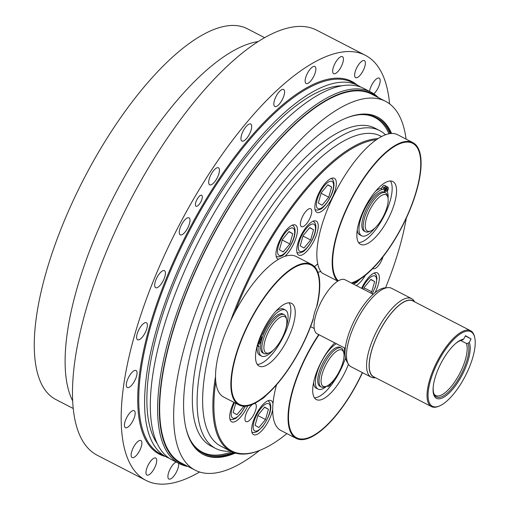 <?xml version="1.0" encoding="UTF-8"?>
<svg xmlns="http://www.w3.org/2000/svg" width="509" height="509" viewBox="0 0 509 509"><rect width="100%" height="100%" fill="white"/><g stroke="black" fill="none" stroke-linecap="round" stroke-linejoin="round"><path stroke-width="0.76" d="M316.509 307.105L317.196 305.26A79.08 28.949 117.3 0 0 311.584 264.445A79.08 28.949 117.3 0 0 249.595 321.446A79.08 28.949 117.3 0 0 239.052 404.992A79.08 28.949 117.3 0 0 313.073 319.76L313.328 318.297A78.341 28.676 -62.7 0 1 238.295 403.675A78.341 28.676 -62.7 0 1 270.903 289.01A78.341 28.676 -62.7 0 1 316.509 307.105A27.047 9.9 117.3 0 0 313.328 318.297M239.052 404.992L223.725 397.084A79.08 28.949 -62.7 0 1 234.261 313.531A79.08 28.949 -62.7 0 1 296.251 256.536L311.584 264.445M289.093 302.804A35.325 12.929 -62.7 0 1 282.495 338.421A35.325 12.929 -62.7 0 1 257.287 364.438M257.23 345.687A2.946 1.075 -62.7 0 1 257.217 345.821A25.94 9.499 117.3 0 0 259.755 355.18L261.581 356.122A25.94 9.499 117.3 0 0 273.32 350.135M286.204 327.115A25.94 9.499 117.3 0 0 285.377 310.013L283.551 309.071A25.94 9.499 117.3 0 0 275.763 311.336M284.009 304.401A35.325 12.929 -62.7 0 1 291.581 303.358A35.325 12.929 -62.7 0 1 286.872 340.68A35.325 12.929 -62.7 0 1 259.183 366.143A35.325 12.929 -62.7 0 1 260.214 336.843A35.325 12.929 -62.7 0 1 284.009 304.401M261.002 339.497L261.677 339.84M320.95 271.653A27.047 9.9 117.3 0 0 317.921 272.43M351.891 283.297A79.08 28.949 117.3 0 0 408.492 213.252A79.08 28.949 117.3 0 0 412.901 142.628A79.08 28.949 117.3 0 0 353.246 195.221A79.08 28.949 117.3 0 0 337.422 280.943L338.351 280.841M337.422 280.943L322.089 273.034A79.08 28.949 -62.7 0 1 337.919 187.306A79.08 28.949 -62.7 0 1 397.567 134.713L412.901 142.628M318.704 334.585A79.08 28.949 117.3 0 0 296.225 438.408A79.08 28.949 117.3 0 0 362.484 372.664M362.306 372.569A78.341 28.676 -62.7 0 1 294.482 436.328A78.341 28.676 -62.7 0 1 319.022 334.744M296.225 438.408L280.898 430.499A79.08 28.949 -62.7 0 1 276.47 384.899M345.477 357.891A35.325 12.929 -62.7 0 1 314.46 397.853M313.576 382.596A25.94 9.499 117.3 0 0 316.223 388.189L318.049 389.13A25.94 9.499 117.3 0 0 326.6 386.248A2.946 1.075 -62.7 0 1 326.784 386.108M348.436 364.253A35.325 12.929 -62.7 0 1 316.356 399.565A35.325 12.929 -62.7 0 1 312.749 391.987A35.325 12.929 -62.7 0 1 334.75 342.862M321.211 192.803L327.885 184.78L331.652 186.981L328.744 197.206L322.07 205.229L318.303 203.027L321.211 192.803M327.739 184.958L331.652 186.981M321.084 193.248L328.744 197.206M303.116 235.603L309.79 227.58L313.557 229.782L310.649 240.006L303.975 248.029L300.208 245.828L303.116 235.603M309.637 227.758L313.557 229.782M302.989 236.055L310.649 240.006M282.336 239.548L289.01 231.525L292.777 233.726L289.869 243.951L283.195 251.974L279.428 249.773L282.336 239.548M288.858 231.703L292.777 233.726M282.209 239.993L289.869 243.951M242.411 406.08L243.588 406.691L236.92 414.714L233.154 412.513L235.775 403.3M243.728 406.214L243.588 406.691M258.858 427.535L255.092 425.333L257.999 415.109L264.674 407.085L268.44 409.287L265.533 419.511L258.858 427.535M257.872 415.56L265.533 419.511M264.521 407.27L268.44 409.287M370.737 279.562L374.649 281.579L371.742 291.803L364.088 287.852M371.742 291.803L370.73 293.025M363.655 289.373L364.215 287.4L370.889 279.377L374.649 281.579M329.915 384.06A1.47 0.541 -62.7 0 1 328.719 385.211A1.47 0.541 -62.7 0 1 328.604 385.071M331.531 382.558L331.582 383.296A28.11 10.288 117.3 0 0 333.007 381.464A2.946 1.075 117.3 0 0 333.917 379.854M344.027 354.76A25.94 9.499 117.3 0 0 344.428 347.857M336.411 343.715A25.94 9.499 117.3 0 0 318.85 367.498A25.94 9.499 117.3 0 0 318.049 389.13M327.236 385.892A2.946 1.075 -62.7 0 1 327.567 385.924A2.946 1.075 -62.7 0 1 327.802 386.223A2.946 1.075 117.3 0 0 328.038 386.516A2.946 1.075 117.3 0 0 329.317 385.898A28.11 10.288 117.3 0 0 330.761 384.289L330.697 383.366M331.582 383.296L331.06 383.022M343.779 352.832L343.371 351.102A21.893 8.017 117.3 0 0 341.38 348.086L340.044 347.392A21.893 8.017 117.3 0 0 325.83 358.094A21.893 8.017 117.3 0 0 317.724 381.61A21.893 8.017 117.3 0 0 319.957 386.306L321.3 386.999A21.893 8.017 117.3 0 0 324.907 386.878L326.562 386.204A20.424 7.476 -62.7 0 1 321.103 381.941A20.424 7.476 -62.7 0 1 330.914 356.841A20.424 7.476 -62.7 0 1 343.779 352.832A20.424 7.476 -62.7 0 1 339.198 371.595A20.424 7.476 -62.7 0 1 326.562 386.204M341.38 348.086A21.893 8.017 117.3 0 0 327.172 358.781A21.893 8.017 117.3 0 0 319.06 382.304A21.893 8.017 117.3 0 0 321.3 386.999M261.251 336.697A1.47 0.541 -62.7 0 1 261.562 336.653A1.47 0.541 -62.7 0 1 261.365 338.211A1.47 0.541 -62.7 0 1 260.214 339.274A1.47 0.541 -62.7 0 1 260.258 338.052A1.47 0.541 -62.7 0 1 261.251 336.697M259.806 341.755A1.47 0.541 -62.7 0 1 260.124 341.711A1.47 0.541 -62.7 0 1 259.927 343.27A1.47 0.541 -62.7 0 1 258.776 344.332A1.47 0.541 -62.7 0 1 258.82 343.111A1.47 0.541 -62.7 0 1 259.806 341.755M258.916 340.279A28.11 10.288 117.3 0 0 258.776 340.737L261.925 338.981A21.893 8.017 117.3 0 0 261.562 340.247L258.413 342.003A28.11 10.288 117.3 0 0 257.885 344.141A2.946 1.075 117.3 0 0 258.101 345.636A2.946 1.075 117.3 0 0 258.426 345.668A2.946 1.075 -62.7 0 1 258.757 345.706A2.946 1.075 -62.7 0 1 259.043 346.763A25.94 9.499 117.3 0 0 261.581 356.122M285.377 310.013A25.94 9.499 117.3 0 0 262.86 333.35A2.946 1.075 -62.7 0 1 261.27 335.673A2.946 1.075 117.3 0 0 260.054 337.244M261.562 340.247A21.893 8.017 117.3 0 0 262.784 352.89L264.126 353.583A21.893 8.017 117.3 0 0 267.734 353.456L269.382 352.788A20.424 7.476 -62.7 0 1 265.304 339.637A20.424 7.476 -62.7 0 1 280.37 317.209A20.424 7.476 -62.7 0 1 286.605 319.417A20.424 7.476 -62.7 0 1 282.024 338.18A20.424 7.476 -62.7 0 1 269.382 352.788M286.605 319.417L286.198 317.68A21.893 8.017 117.3 0 0 284.207 314.67L282.864 313.977A21.893 8.017 117.3 0 0 278.175 314.626A21.893 8.017 117.3 0 0 261.925 338.981M284.207 314.67A21.893 8.017 117.3 0 0 279.511 315.313A21.893 8.017 117.3 0 0 264.763 335.418A21.893 8.017 117.3 0 0 264.126 353.583M387.922 197.594L387.514 195.863A21.893 8.017 117.3 0 0 385.523 192.847L384.18 192.154A21.893 8.017 117.3 0 0 384.079 192.103A21.893 8.017 117.3 0 0 366.951 208.079A21.893 8.017 117.3 0 0 364.1 231.067L365.443 231.76A21.893 8.017 117.3 0 0 369.05 231.64L370.698 230.965A20.424 7.476 -62.7 0 1 370.056 209.504A20.424 7.476 -62.7 0 1 387.922 197.594A20.424 7.476 -62.7 0 1 383.162 216.707A20.424 7.476 -62.7 0 1 370.698 230.965M384.079 192.103L386.967 186.599A28.11 10.288 117.3 0 0 386.076 186.288A2.946 1.075 117.3 0 0 384.212 187.853A2.946 1.075 -62.7 0 1 382.571 189.405A25.94 9.499 117.3 0 0 363.496 211.731A25.94 9.499 117.3 0 0 361.644 235.807A25.94 9.499 117.3 0 0 374.847 228.127M388.055 198.281A25.94 9.499 117.3 0 0 387.514 192.294A2.946 1.075 -62.7 0 1 387.896 190.003A2.946 1.075 117.3 0 0 388.157 187.509A28.11 10.288 117.3 0 0 387.438 186.873L384.562 192.351M385.294 189.214A1.47 0.541 -62.7 0 1 384.155 190.251A1.47 0.541 -62.7 0 1 384.346 188.693A1.47 0.541 -62.7 0 1 385.504 187.636A1.47 0.541 -62.7 0 1 385.294 189.214M387.158 190.302A1.47 0.541 -62.7 0 1 386.013 191.339A1.47 0.541 -62.7 0 1 386.21 189.787A1.47 0.541 -62.7 0 1 387.368 188.724A1.47 0.541 -62.7 0 1 387.158 190.302M375.597 191.199A25.94 9.499 -62.7 0 1 380.745 188.464A2.946 1.075 117.3 0 0 382.386 186.911A2.946 1.075 -62.7 0 1 384.25 185.346A28.11 10.288 -62.7 0 1 385.141 185.658L387.438 186.873M361.644 235.807L359.818 234.865A25.94 9.499 -62.7 0 1 357.242 230.036M390.409 180.988A35.325 12.929 -62.7 0 1 383.493 217.203A35.325 12.929 -62.7 0 1 358.603 242.621M338.32 280.815A78.341 28.676 -62.7 0 1 370.692 169.109A78.341 28.676 -62.7 0 1 419.492 177.259A78.341 28.676 -62.7 0 1 351.261 282.972M387.877 219.468A35.325 12.929 -62.7 0 1 360.499 244.326A35.325 12.929 -62.7 0 1 365.207 207.004A35.325 12.929 -62.7 0 1 392.897 181.541A35.325 12.929 -62.7 0 1 387.877 219.468M414.122 301.582A42.883 15.696 117.3 0 0 380.42 329.45A42.883 15.696 117.3 0 0 373.282 376.794A42.883 15.696 117.3 0 0 374.974 377.449M375.515 377.729L374.929 377.786A44.156 16.167 -62.7 0 1 371.137 377.124A44.156 16.167 -62.7 0 1 370.864 376.978A44.156 16.167 -62.7 0 1 377.22 330.099A44.156 16.167 -62.7 0 1 411.641 298.643A44.156 16.167 -62.7 0 1 414.371 301.353L414.67 301.869M474.693 337.48A41.948 15.359 -62.7 0 1 464.914 376.736A41.948 15.359 -62.7 0 1 439.324 406.023A41.948 15.359 -62.7 0 1 437.994 361.937A41.948 15.359 -62.7 0 1 474.693 337.48L474.49 336.608A42.686 15.626 117.3 0 0 470.609 330.735L412.786 300.895A42.686 15.626 117.3 0 0 379.326 331.664A42.686 15.626 117.3 0 0 373.638 376.762L398.178 389.366M470.609 330.735A42.686 15.626 117.3 0 0 437.148 361.498A42.686 15.626 117.3 0 0 431.454 406.602A42.686 15.626 117.3 0 0 438.497 406.36L439.324 406.023M398.375 389.519L431.454 406.602M403.395 392.025L398.719 389.703M469.228 342.436A33.034 12.095 -62.7 0 1 453.443 388.373A33.034 12.095 -62.7 0 1 433.229 386.694A33.034 12.095 -62.7 0 1 455.409 343.715A33.034 12.095 -62.7 0 1 463.642 339.166L465.468 335.685L471.06 338.949L469.228 342.436L468.006 343.295L466.378 343.448L460.664 340.502M387.763 287.623L384.696 287.903A42.457 15.544 117.3 0 0 355.059 319.137A42.457 15.544 117.3 0 0 346.769 361.39L348.321 364.056A44.156 16.167 -62.7 0 1 356.936 320.11A44.156 16.167 -62.7 0 1 387.763 287.623A44.156 16.167 -62.7 0 1 391.555 288.279L411.641 298.643M371.137 377.124L351.051 366.76A44.156 16.167 -62.7 0 1 348.321 364.056M345.261 279.886A30.394 11.128 117.3 0 0 345.07 279.785A30.394 11.128 117.3 0 0 321.249 301.691A30.394 11.128 117.3 0 0 317.196 333.802L345.287 348.302M471.06 338.949L465.315 335.985M434.139 394.227A30.909 11.313 117.3 0 0 435.64 395.506A30.909 11.313 117.3 0 0 457.572 377.392A30.909 11.313 117.3 0 0 466.378 343.448M463.642 339.166L462.414 340.025A31.762 11.624 117.3 0 0 455.027 344.052M433.286 386.185A31.762 11.624 117.3 0 0 434.501 394.939A31.762 11.624 117.3 0 0 457.19 381.209A31.762 11.624 117.3 0 0 468.006 343.295M385.523 192.847A21.893 8.017 117.3 0 0 368.357 208.626A21.893 8.017 117.3 0 0 365.443 231.76M377.99 138.639A174.422 63.848 117.3 0 0 230.469 321.262M215.523 376.565A174.422 63.848 117.3 0 0 230.94 451.368A174.422 63.848 117.3 0 0 259.705 450.389L260.532 450.051A173.69 63.58 -62.7 0 1 215.765 381.502M406.322 218.087A173.69 63.58 -62.7 0 1 385.548 287.827M286.911 433.598A173.69 63.58 -62.7 0 1 260.532 450.051M234.662 312.768A173.69 63.58 -62.7 0 1 376.361 139.733M317.737 263.904A41.216 15.085 117.3 0 0 314.556 266.703M365.398 275.261A19.132 7.005 -62.7 0 1 356.268 285.555M318.22 225.22A19.132 7.005 -62.7 0 1 311.133 245.771A19.132 7.005 -62.7 0 1 298.713 255.124A19.132 7.005 -62.7 0 1 301.264 234.91A19.132 7.005 -62.7 0 1 316.267 221.116A19.132 7.005 -62.7 0 1 318.22 225.22M266.423 395.092A19.132 7.005 -62.7 0 1 260.894 399.52M361.575 288.298A19.132 7.005 -62.7 0 1 377.36 272.913A19.132 7.005 -62.7 0 1 375.05 292.662M336.315 182.413A19.132 7.005 -62.7 0 1 329.234 202.97A19.132 7.005 -62.7 0 1 316.814 212.323A19.132 7.005 -62.7 0 1 319.366 192.103A19.132 7.005 -62.7 0 1 334.362 178.309A19.132 7.005 -62.7 0 1 336.315 182.413M278.563 259.291A19.132 7.005 -62.7 0 1 277.933 259.068A19.132 7.005 -62.7 0 1 280.484 238.848A19.132 7.005 -62.7 0 1 295.487 225.054A19.132 7.005 -62.7 0 1 297.441 229.158A19.132 7.005 -62.7 0 1 284.919 256.345M272.697 409.592A19.132 7.005 -62.7 0 1 264.152 427.923A19.132 7.005 -62.7 0 1 253.597 434.629A19.132 7.005 -62.7 0 1 256.32 414.084A19.132 7.005 -62.7 0 1 271.151 400.621A19.132 7.005 -62.7 0 1 272.983 403.72M247.692 405.902A19.132 7.005 -62.7 0 1 231.659 421.808A19.132 7.005 -62.7 0 1 233.847 402.307M383.01 256.74A10.085 3.69 -62.7 0 1 373.256 268.637A10.085 3.69 -62.7 0 1 372.9 268.377M300.431 224.507A10.085 3.69 -62.7 0 1 304.159 213.678A10.085 3.69 -62.7 0 1 310.706 208.754A10.085 3.69 -62.7 0 1 309.364 219.404A10.085 3.69 -62.7 0 1 301.455 226.67A10.085 3.69 -62.7 0 1 300.431 224.507M254.309 403.548A10.085 3.69 -62.7 0 1 255.276 403.688A10.085 3.69 -62.7 0 1 253.838 414.511A10.085 3.69 -62.7 0 1 246.025 421.611A10.085 3.69 -62.7 0 1 246.114 413.785A10.085 3.69 -62.7 0 1 252.489 404.388M381.565 136.539L380.694 136.088A174.422 63.848 117.3 0 0 243.964 261.804A174.422 63.848 117.3 0 0 220.715 446.088L230.94 451.368M359.004 114.754A188.26 68.919 -62.7 0 1 376.164 118.215A188.26 68.919 -62.7 0 1 388.991 133.791M231.748 451.763A188.26 68.919 -62.7 0 1 190.76 440.769M230.52 451.152A178.837 65.464 -62.7 0 1 215.644 448.442L210.879 445.986A178.837 65.464 -62.7 0 1 234.719 257.039A178.837 65.464 -62.7 0 1 374.91 128.134L379.676 130.59A178.837 65.464 -62.7 0 1 380.777 131.201A178.837 65.464 -62.7 0 1 385.498 134.783M345.891 118.171A188.858 69.135 -62.7 0 1 359.539 114.703A188.858 69.135 -62.7 0 1 377.277 118.12A188.858 69.135 -62.7 0 1 390.091 133.612M233.237 452.399A188.858 69.135 -62.7 0 1 191.021 441.239A188.858 69.135 -62.7 0 1 185.944 428.101M234.261 452.768A189.882 69.51 -62.7 0 1 202.856 454.263M377.004 116.796A189.882 69.51 -62.7 0 1 390.944 133.523M215.644 448.442A178.837 65.464 -62.7 0 1 239.484 259.495A178.837 65.464 -62.7 0 1 379.676 130.59M378.372 97.62A209.014 76.515 117.3 0 0 370.991 92.154A209.014 76.515 117.3 0 0 207.15 242.806A209.014 76.515 117.3 0 0 179.289 463.635A209.014 76.515 117.3 0 0 188.018 466.486M186.415 465.659A208.162 76.204 -62.7 0 1 208.639 243.582A208.162 76.204 -62.7 0 1 376.768 96.793M370.991 92.154L363.693 88.388A209.014 76.515 117.3 0 0 199.846 239.039A209.014 76.515 117.3 0 0 171.985 459.869L179.289 463.635M406.067 139.097A207.545 75.975 117.3 0 0 385.536 101.316L371.538 94.095A207.545 75.975 117.3 0 0 208.843 243.684A207.545 75.975 117.3 0 0 181.179 462.955L195.176 470.182A207.545 75.975 117.3 0 0 259.596 450.433M169.211 458.227A209.014 76.515 -62.7 0 1 166.265 456.917A209.014 76.515 -62.7 0 1 194.126 236.087A209.014 76.515 -62.7 0 1 357.967 85.436A209.014 76.515 -62.7 0 1 360.747 87.077M199.579 471.996A239.192 87.561 -62.7 0 1 145.975 480.401A239.192 87.561 -62.7 0 1 177.857 227.695A239.192 87.561 -62.7 0 1 365.354 55.29A239.192 87.561 -62.7 0 1 366.83 56.105A239.192 87.561 -62.7 0 1 389.563 103.855M369.534 91.404A9.569 3.499 -62.7 0 1 373.67 81.847A9.569 3.499 -62.7 0 1 379.205 78.144A9.569 3.499 -62.7 0 1 377.85 88.42A9.569 3.499 -62.7 0 1 373.854 93.853M364.069 68.651A9.569 3.499 -62.7 0 1 355.606 77.635A9.569 3.499 -62.7 0 1 356.879 67.525A9.569 3.499 -62.7 0 1 364.38 60.628A9.569 3.499 -62.7 0 1 364.069 68.651M342.901 62.454A9.569 3.499 -62.7 0 1 333.669 73.665A9.569 3.499 -62.7 0 1 334.941 63.555A9.569 3.499 -62.7 0 1 342.442 56.658A9.569 3.499 -62.7 0 1 342.901 62.454M315.784 70.261A9.569 3.499 -62.7 0 1 311.648 79.805A9.569 3.499 -62.7 0 1 306.113 83.501A9.569 3.499 -62.7 0 1 307.391 73.391A9.569 3.499 -62.7 0 1 314.886 66.494A9.569 3.499 -62.7 0 1 315.784 70.261M284.576 91.531A9.569 3.499 -62.7 0 1 281.032 101.806A9.569 3.499 -62.7 0 1 274.822 106.483A9.569 3.499 -62.7 0 1 276.101 96.373A9.569 3.499 -62.7 0 1 283.602 89.476A9.569 3.499 -62.7 0 1 284.576 91.531M251.395 124.813A9.569 3.499 -62.7 0 1 248.786 135.318A9.569 3.499 -62.7 0 1 241.928 141.038A9.569 3.499 -62.7 0 1 243.207 130.934A9.569 3.499 -62.7 0 1 250.708 124.037A9.569 3.499 -62.7 0 1 251.395 124.813M218.507 167.849A9.569 3.499 -62.7 0 1 217.133 178.004A9.569 3.499 -62.7 0 1 209.676 184.818A9.569 3.499 -62.7 0 1 210.949 174.708A9.569 3.499 -62.7 0 1 218.45 167.811A9.569 3.499 -62.7 0 1 218.507 167.849M188.152 217.693A9.569 3.499 -62.7 0 1 189.024 217.833A9.569 3.499 -62.7 0 1 187.751 227.937A9.569 3.499 -62.7 0 1 180.25 234.834A9.569 3.499 -62.7 0 1 181.019 225.767A9.569 3.499 -62.7 0 1 188.152 217.693M162.396 270.96A9.569 3.499 -62.7 0 1 164.445 270.673A9.569 3.499 -62.7 0 1 163.173 280.783A9.569 3.499 -62.7 0 1 155.671 287.68A9.569 3.499 -62.7 0 1 155.951 279.746A9.569 3.499 -62.7 0 1 162.396 270.96M142.997 324.01A9.569 3.499 -62.7 0 1 146.382 322.751A9.569 3.499 -62.7 0 1 145.103 332.854A9.569 3.499 -62.7 0 1 137.602 339.751A9.569 3.499 -62.7 0 1 137.462 332.937A9.569 3.499 -62.7 0 1 142.997 324.01M131.271 373.237A9.569 3.499 -62.7 0 1 136.062 370.501A9.569 3.499 -62.7 0 1 134.783 380.611A9.569 3.499 -62.7 0 1 127.282 387.502A9.569 3.499 -62.7 0 1 126.805 381.782A9.569 3.499 -62.7 0 1 131.271 373.237M128.033 415.28A9.569 3.499 -62.7 0 1 134.191 410.674A9.569 3.499 -62.7 0 1 132.913 420.784A9.569 3.499 -62.7 0 1 125.418 427.681A9.569 3.499 -62.7 0 1 128.033 415.28M133.485 447.271A9.569 3.499 -62.7 0 1 140.898 440.539A9.569 3.499 -62.7 0 1 139.625 450.65A9.569 3.499 -62.7 0 1 132.124 457.546A9.569 3.499 -62.7 0 1 133.485 447.271M147.266 467.039A9.569 3.499 -62.7 0 1 155.729 458.055A9.569 3.499 -62.7 0 1 154.45 468.165A9.569 3.499 -62.7 0 1 146.948 475.062A9.569 3.499 -62.7 0 1 147.266 467.039M178.506 463.235A9.569 3.499 -62.7 0 1 175.503 473.714A9.569 3.499 -62.7 0 1 168.886 479.033A9.569 3.499 -62.7 0 1 168.434 473.236A9.569 3.499 -62.7 0 1 176.197 462.038M196.913 199.611A6.165 2.259 -62.7 0 1 201.691 195.271A6.165 2.259 -62.7 0 1 200.87 201.787A6.165 2.259 -62.7 0 1 196.035 206.228A6.165 2.259 -62.7 0 1 196.913 199.611M258.139 41.585A209.014 76.515 117.3 0 0 114.64 195.068A209.014 76.515 117.3 0 0 72.685 400.952M145.975 480.401L97.283 455.275A239.192 87.561 -62.7 0 1 129.165 202.563A239.192 87.561 -62.7 0 1 316.668 30.165L365.354 55.29M341.774 85.811A204.968 75.033 117.3 0 0 195.443 236.768A204.968 75.033 117.3 0 0 157.186 443.498M235.355 453.105A189.882 69.51 -62.7 0 1 203.282 454.486A189.882 69.51 -62.7 0 1 228.586 253.87A189.882 69.51 -62.7 0 1 377.436 117.013A189.882 69.51 -62.7 0 1 391.593 133.479M385.536 101.316A207.545 75.975 117.3 0 0 222.84 250.905A207.545 75.975 117.3 0 0 195.176 470.182M73.245 408.498L55.907 399.552A208.645 76.375 -62.7 0 1 85.569 175.548A208.645 76.375 -62.7 0 1 247.279 28.727L264.616 37.672M321.236 208.156A15.308 5.605 117.3 0 0 333.56 184.684A15.308 5.605 117.3 0 0 320.136 192.173A15.308 5.605 117.3 0 0 321.236 208.156M303.141 250.956A15.308 5.605 117.3 0 0 315.465 227.485A15.308 5.605 117.3 0 0 302.041 234.973A15.308 5.605 117.3 0 0 303.141 250.956M282.361 254.901A15.308 5.605 117.3 0 0 294.686 231.43A15.308 5.605 117.3 0 0 281.261 238.918A15.308 5.605 117.3 0 0 282.361 254.901M234.484 402.638A15.308 5.605 117.3 0 0 233.103 418.213A15.308 5.605 117.3 0 0 245.23 406.214M270.349 406.99A15.308 5.605 117.3 0 0 256.924 414.479A15.308 5.605 117.3 0 0 258.025 430.461A15.308 5.605 117.3 0 0 270.349 406.99M353.513 282.686A15.308 5.605 117.3 0 0 359.558 279.498M372.111 293.731A15.308 5.605 117.3 0 0 375.318 276.202A15.308 5.605 117.3 0 0 363.133 286.771A15.308 5.605 117.3 0 0 362.217 288.628M327.802 386.223L327.204 385.911M259.043 346.763L257.217 345.821M262.86 333.35L261.919 332.867M261.27 335.673L260.793 335.425M384.212 187.853L382.386 186.911M386.076 186.288L384.25 185.346M382.571 189.405L380.745 188.464M357.229 85.054A209.753 76.783 117.3 0 0 187.433 232.632A209.753 76.783 117.3 0 0 165.52 456.535M166.265 456.917L160.424 453.901A209.014 76.515 -62.7 0 1 188.279 233.071A209.014 76.515 -62.7 0 1 352.126 82.42L357.967 85.436M310.611 326.638L314.218 328.496M315.09 209.772L317.648 210.166L320.441 209.205C322.827 209.084 332.065 197.53 333.611 187.993C334.553 183.1 333.726 179.868 331.13 178.303M296.995 252.579L299.553 252.967L302.34 252.006C304.732 251.885 313.964 240.331 315.51 230.8C316.458 225.907 315.631 222.675 313.035 221.103M276.215 256.517L278.773 256.905L281.56 255.951C283.946 255.823 293.184 244.275 294.73 234.738C295.678 229.845 294.851 226.613 292.255 225.048M229.941 419.257L232.543 419.645L235.934 418.303L240.655 413.817L245.414 406.207M251.72 432.001C253.444 432.898 255.499 432.605 257.872 431.123L262.593 426.644C268.58 417.825 271.297 410.89 270.75 405.826L269.897 402.6L268.078 400.698M353.271 284.009L356.236 282.737L360.334 279.002M372.257 293.808L375.489 286.701L376.978 278.328L376.106 274.879L374.287 272.989M328.038 386.516L327.026 385.994M258.101 345.636L257.35 345.248M345.07 279.785L373.167 294.278"/></g></svg>
